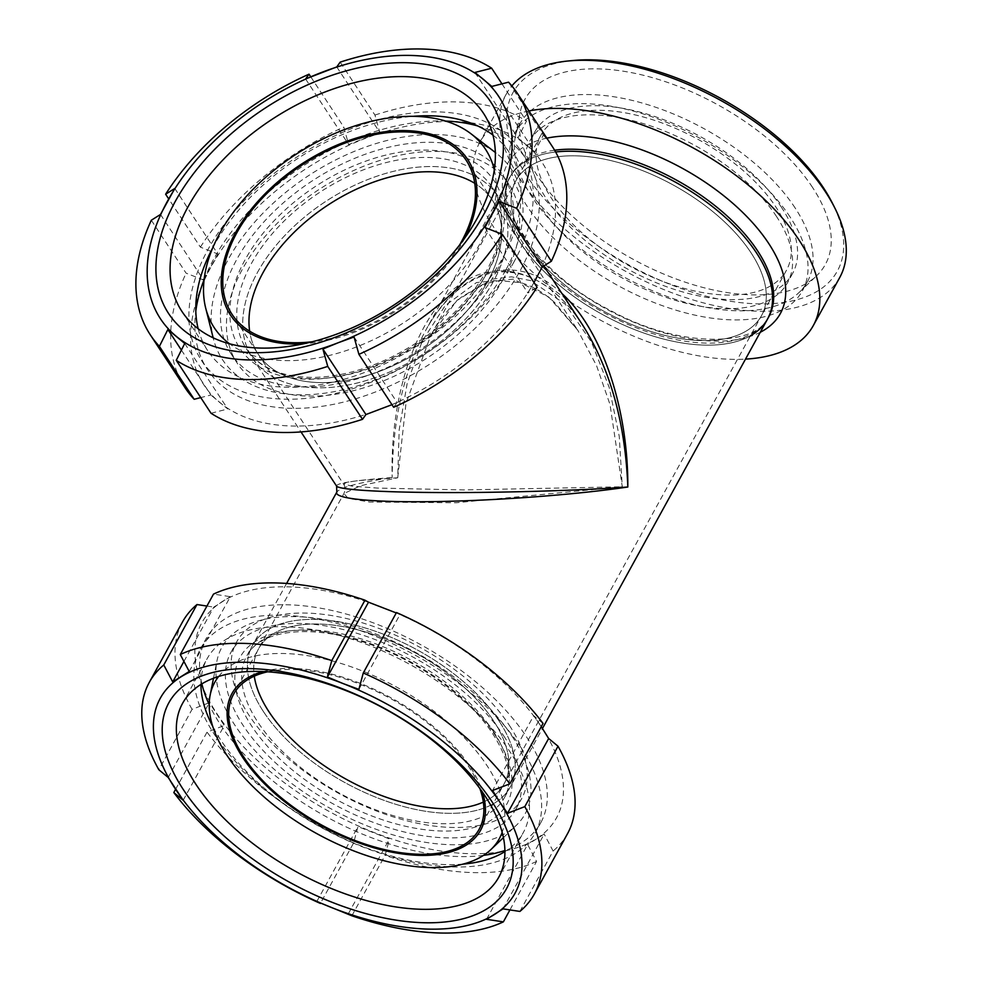 <?xml version="1.0" encoding="UTF-8"?>
<svg xmlns="http://www.w3.org/2000/svg" width="982" height="982" viewBox="0 0 982 982"><rect width="100%" height="100%" fill="white"/><g stroke="black" fill="none" stroke-linecap="round" stroke-linejoin="round"><path stroke-width="0.74" stroke-dasharray="4.91 3.68" d="M397.722 477.78L405.971 403.455L430.521 335.991L457.207 300.173L492.117 279.17L511.45 276.838L530.734 280.631L565.35 304.297L591.532 342.153L609.221 387.473L619.249 436.389L622.281 486.79L610.018 404.572L596.54 365.599L577.76 330.21L548.791 297.067L513.255 279.109L476.503 282.534L445.177 305.611L422.186 341.184L407.137 383.692L399.183 429.821L397.722 477.78L357.865 480.64L346.83 482.297L343.516 484.052L352.108 486.139L377.1 488.054L463.811 489.932L622.281 486.79L456.262 502.735L369.6 502.035L348.254 498.377L343.896 493.565L360.775 485.66L397.722 477.78M561.962 293.557C517.502 251.232 459.772 266.994 425.476 330.811L425.452 330.836C403.762 371.564 392.665 420.468 392.174 477.559C389.964 396.372 415.472 319.923 455.55 287.677C495.652 255.492 546.716 270.381 582.4 324.674C574.593 312.644 565.657 302.223 555.603 293.397C541.156 280.754 525.566 273.683 508.811 272.161C492.228 270.234 474.883 276.519 456.765 291.016C444.429 301.769 433.995 315.038 425.476 330.811M336.605 486.127C335.783 483.205 354.318 480.358 392.174 477.559C358.602 482.628 340.165 487.453 336.863 492.007M466.229 160.385L492.424 200.267A140.119 86.269 146.7 0 0 474.76 183.327A140.119 86.269 146.7 0 1 492.424 200.267A140.119 86.269 146.7 0 1 460.435 318.045A140.119 86.269 146.7 0 1 317.382 382.526A140.119 86.269 146.7 0 1 258.18 354.109A140.119 86.269 146.7 0 1 249.649 331.167A140.119 86.269 146.7 0 0 258.18 354.109L343.516 484.052C345.394 486.667 345.517 489.834 343.896 493.565L258.524 648.869A140.119 72.005 28.8 0 1 416 653.276A140.119 72.005 28.8 0 1 504.097 783.882A140.119 72.005 28.8 0 1 483.328 802.098A140.119 72.005 28.8 0 0 504.097 783.882L761.48 315.701A140.119 72.005 28.8 0 1 652.686 332.039A140.119 72.005 28.8 0 1 526.413 243.696A140.119 72.005 28.8 0 1 515.906 180.688A140.119 72.005 28.8 0 1 673.382 185.095A140.119 72.005 28.8 0 1 761.48 315.701A140.119 72.005 -151.2 0 0 750.972 252.705A140.119 72.005 -151.2 0 0 624.699 164.362A140.119 72.005 -151.2 0 0 515.906 180.688A140.119 72.005 -151.2 0 0 604.004 311.294A140.119 72.005 -151.2 0 0 761.48 315.701L786.508 270.185A140.119 72.005 -151.2 0 0 775.989 207.177A140.119 72.005 -151.2 0 0 649.728 118.834A140.119 72.005 -151.2 0 0 540.922 135.172A140.119 72.005 -151.2 0 0 629.032 265.778A140.119 72.005 -151.2 0 0 786.508 270.185M493.124 281.92A147.042 90.528 146.7 0 1 314.522 387.73A147.042 90.528 146.7 0 1 252.386 357.914A147.042 90.528 146.7 0 1 325.594 201.519A147.042 90.528 146.7 0 1 498.205 196.461A147.042 90.528 146.7 0 1 493.124 281.92A147.042 90.528 146.7 0 1 369.207 379.629A147.042 90.528 146.7 0 1 252.386 357.914A147.042 90.528 146.7 0 1 325.594 201.519A147.042 90.528 146.7 0 1 498.205 196.461A147.042 90.528 146.7 0 1 493.124 281.92M767.543 319.04A147.042 75.565 28.8 0 1 653.374 336.175A147.042 75.565 28.8 0 1 520.865 243.462A147.042 75.565 28.8 0 1 509.842 177.361A147.042 75.565 28.8 0 1 555.628 151.989A147.042 75.565 -151.2 0 0 509.842 177.361A147.042 75.565 -151.2 0 0 582.952 302.763A147.042 75.565 -151.2 0 0 750.444 335.77M263.483 711.643A147.042 75.565 28.8 0 1 252.46 645.53A147.042 75.565 28.8 0 1 417.706 650.158A147.042 75.565 28.8 0 1 510.161 787.208A147.042 75.565 28.8 0 1 395.992 804.356A147.042 75.565 28.8 0 1 263.483 711.643M233.495 694.384L258.524 648.869A140.119 72.005 28.8 0 0 254.277 676.168A140.119 72.005 28.8 0 1 258.524 648.869A140.119 72.005 28.8 0 1 367.317 632.531A140.119 72.005 28.8 0 1 493.59 720.874A140.119 72.005 28.8 0 1 504.097 783.882L479.081 829.397M572.715 60.54A185.107 95.119 -151.2 0 0 532.146 183.573A185.107 95.119 -151.2 0 0 750.334 303.524A185.107 95.119 -151.2 0 0 832.491 203.348M839.77 277.452A190.287 97.783 28.8 0 1 625.902 271.462A190.287 97.783 28.8 0 1 506.258 94.1A190.287 97.783 28.8 0 1 511.855 85.925M812.507 187.378A171.408 88.085 -151.2 0 0 645.604 75.823A171.408 88.085 -151.2 0 0 520.079 112.746A171.408 88.085 -151.2 0 0 632.715 259.064A171.408 88.085 -151.2 0 0 816.607 275.77A171.408 88.085 -151.2 0 0 812.507 187.378M528.967 110.954A190.287 97.783 -151.2 0 0 479.805 142.218A190.287 97.783 -151.2 0 0 545.992 283.663A190.287 97.783 -151.2 0 0 745.51 359.117M781.537 207.411A147.042 75.565 -151.2 0 0 649.041 114.698A147.042 75.565 -151.2 0 0 534.859 131.846A147.042 75.565 -151.2 0 0 627.314 268.896A147.042 75.565 -151.2 0 0 792.572 273.512A147.042 75.565 -151.2 0 0 781.537 207.411M776.529 216.506A147.042 75.565 -151.2 0 0 644.032 123.806A147.042 75.565 -151.2 0 0 529.85 140.942A147.042 75.565 -151.2 0 0 622.306 277.992A147.042 75.565 -151.2 0 0 787.564 282.62A147.042 75.565 -151.2 0 0 776.529 216.506M790.117 217.059A163.994 84.268 -151.2 0 0 642.338 113.654A163.994 84.268 -151.2 0 0 514.998 132.779A163.994 84.268 -151.2 0 0 618.108 285.627A163.994 84.268 -151.2 0 0 802.417 290.782A163.994 84.268 -151.2 0 0 790.117 217.059M795.125 207.951A163.994 84.268 -151.2 0 0 647.347 104.558A163.994 84.268 -151.2 0 0 520.006 123.671A163.994 84.268 -151.2 0 0 515.354 136.547A163.994 84.268 -151.2 0 0 623.116 276.531A163.994 84.268 -151.2 0 0 799.053 292.513A163.994 84.268 -151.2 0 0 807.425 281.687A163.994 84.268 -151.2 0 0 795.125 207.951M459.576 245.009A140.119 86.269 146.7 0 1 312.276 341.748M540.922 135.172L430.521 335.991C439.015 320.255 449.412 307.219 461.736 296.883L482.935 284.363L499.384 280.545L521.344 282.816C533.263 286.437 544.396 293.029 554.732 302.616L577.76 330.21L492.424 200.267A140.119 86.269 146.7 0 1 487.575 281.699A140.119 86.269 146.7 0 1 369.49 374.805A140.119 86.269 146.7 0 1 258.18 354.109L231.985 314.228M464.928 237.779A141.85 87.337 146.7 0 1 462.768 241.867A141.85 87.337 146.7 0 1 303.524 343.786M494.302 169.849A162.349 99.955 146.7 0 1 479.965 243.708A162.349 99.955 146.7 0 1 229.506 343.761M505.681 270.222A172.992 106.51 146.7 0 1 343.54 389.682A172.992 106.51 146.7 0 1 213.438 338.888A172.992 106.51 146.7 0 1 308.594 175.631A172.992 106.51 146.7 0 1 496.217 153.155A172.992 106.51 146.7 0 1 505.681 270.222M267.62 671.798A140.119 72.005 28.8 0 1 468.561 766.39A140.119 72.005 28.8 0 1 479.854 788.485M263.053 671.553A141.85 72.889 28.8 0 1 469.948 766.451A141.85 72.889 28.8 0 1 482.518 792.204M218.642 676.463A162.349 83.421 28.8 0 1 347.014 665.379A162.349 83.421 28.8 0 1 487.109 765.764A162.349 83.421 28.8 0 1 502.17 832.331M512.064 736.242A172.992 88.896 28.8 0 1 516.201 825.445A172.992 88.896 28.8 0 1 330.615 808.579A172.992 88.896 28.8 0 1 216.948 660.923A172.992 88.896 28.8 0 1 343.626 623.644A172.992 88.896 28.8 0 1 512.064 736.242M499.138 721.095A147.042 75.565 28.8 0 1 510.161 787.208A147.042 75.565 28.8 0 1 344.903 782.58A147.042 75.565 28.8 0 1 252.46 645.53A147.042 75.565 28.8 0 1 366.63 628.394A147.042 75.565 28.8 0 1 499.138 721.095M491.798 86.428L534.834 151.952L543.304 135.111L508.541 82.181M474.932 72.459L517.968 137.983L534.834 151.952M501.949 83.851L526.438 121.142L517.968 137.983M336.765 66.923L379.801 132.447L374.952 115.054L340.189 62.136M305.598 78.965L348.635 144.489L379.801 132.447M310.742 76.78L343.798 127.095L348.635 144.489M174.796 188.458L217.832 253.982L200.389 247.145L168.708 198.929M160.496 214.457L203.532 279.993L217.832 253.982M151.326 220.226L186.089 273.156L203.532 279.993M181.4 350.095L210.909 395.022L200.745 397.6M184.726 343.467L227.763 408.991L210.909 395.022M211.02 413.25L227.763 408.991M354.06 336.973L397.096 402.497L391.953 404.682M393.672 407.285L397.096 402.497M185.095 387.804A219.698 135.258 146.7 0 1 186.089 273.156M200.389 247.145A219.698 135.258 146.7 0 1 343.798 127.095M374.952 115.054A219.698 135.258 146.7 0 1 526.438 121.142M535.227 280.275A202.402 124.616 146.7 0 1 381.703 408.794A202.402 124.616 146.7 0 1 219.514 402.289A202.402 124.616 146.7 0 1 210.872 267.264A202.402 124.616 146.7 0 1 364.408 138.744A202.402 124.616 146.7 0 1 526.585 145.25A202.402 124.616 146.7 0 1 535.227 280.275M533.987 282.534L527.899 293.004L537.08 287.235M484.863 227.48L527.899 293.004M497.358 269.878A162.619 100.115 146.7 0 1 360.333 377.947A162.619 100.115 146.7 0 1 231.151 353.925A162.619 100.115 146.7 0 1 312.104 180.97A162.619 100.115 146.7 0 1 502.98 175.385A162.619 100.115 146.7 0 1 497.358 269.878M503.349 278.998A162.619 100.115 146.7 0 1 366.311 387.055A162.619 100.115 146.7 0 1 237.128 363.045A162.619 100.115 146.7 0 1 318.094 190.091A162.619 100.115 146.7 0 1 508.971 184.506A162.619 100.115 146.7 0 1 503.349 278.998M477.706 125.941A190.987 117.582 146.7 0 1 526.696 159.808A190.987 117.582 146.7 0 1 520.092 270.799A190.987 117.582 146.7 0 1 359.154 397.71A190.987 117.582 146.7 0 1 207.435 369.502A190.987 117.582 146.7 0 1 195.811 311.085M204.096 279.674A190.987 117.582 146.7 0 1 445.595 121.068M514.114 261.678A190.987 117.582 146.7 0 1 353.164 388.59A190.987 117.582 146.7 0 1 201.445 360.382A190.987 117.582 146.7 0 1 296.527 157.255A190.987 117.582 146.7 0 1 520.706 150.7A190.987 117.582 146.7 0 1 514.114 261.678M492.989 135.123A180.418 111.076 146.7 0 1 509.241 152.48A180.418 111.076 146.7 0 1 503.005 257.321A180.418 111.076 146.7 0 1 350.967 377.211A180.418 111.076 146.7 0 1 207.644 350.562A180.418 111.076 146.7 0 1 198.168 328.749M212.738 247.832A180.418 111.076 146.7 0 1 412.931 116.342M543.304 135.111A219.698 135.258 146.7 0 1 552.363 146.588M358.884 689.364L399.993 614.572L396.483 612.547M396.262 612.94L399.993 614.572M189.219 671.467L230.328 596.675L213.499 594.11M183.929 661.438L213.806 607.109L230.328 596.675M206.932 606.054L213.806 607.109M168.204 777.486L209.326 702.695L192.055 709.348L158.851 769.753M183.18 800.269L224.289 725.477L209.326 702.695M175.594 789.307L207.03 732.13L224.289 725.477M316.867 901.402L357.976 826.611L353.594 843.01L320.598 903.035M348.352 913.763L389.473 838.972L357.976 826.611M351.875 915.776L385.091 855.371L389.473 838.972M486.532 919.299L527.641 844.52L536.577 861.447L509.928 909.921M503.054 908.866L544.175 834.086L527.641 844.52M519.883 911.431L553.099 851.013L544.175 834.086M567.559 833.62A219.698 112.893 28.8 0 1 553.099 851.013M536.577 861.447A219.698 112.893 28.8 0 1 385.091 855.371M353.594 843.01A219.698 112.893 28.8 0 1 207.03 732.13M192.055 709.348A219.698 112.893 28.8 0 1 182.517 621.937M541.352 726.778A202.402 104.006 28.8 0 1 536.086 838.984A202.402 104.006 28.8 0 1 373.897 832.466A202.402 104.006 28.8 0 1 216.985 713.767A202.402 104.006 28.8 0 1 222.251 601.573A202.402 104.006 28.8 0 1 384.428 608.079A202.402 104.006 28.8 0 1 541.352 726.778L533.692 715.706L492.571 790.498M543.046 723.427L533.692 715.706M503.741 735.911A162.619 83.556 28.8 0 1 515.943 809.021A162.619 83.556 28.8 0 1 333.193 803.902A162.619 83.556 28.8 0 1 230.942 652.343A162.619 83.556 28.8 0 1 357.215 633.39A162.619 83.556 28.8 0 1 503.741 735.911M509.462 725.502A162.619 83.556 28.8 0 1 521.663 798.612A162.619 83.556 28.8 0 1 338.913 793.493A162.619 83.556 28.8 0 1 236.662 641.933A162.619 83.556 28.8 0 1 362.935 622.981A162.619 83.556 28.8 0 1 509.462 725.502M201.85 683.889A190.987 98.139 28.8 0 1 206.085 638.668A190.987 98.139 28.8 0 1 354.379 616.414A190.987 98.139 28.8 0 1 526.475 736.819A190.987 98.139 28.8 0 1 540.8 822.683A190.987 98.139 28.8 0 1 504.908 850.498M483.512 855.359A190.987 98.139 28.8 0 1 209.191 704.56M520.755 747.216A190.987 98.139 28.8 0 1 535.092 833.092A190.987 98.139 28.8 0 1 320.451 827.077A190.987 98.139 28.8 0 1 200.365 649.077A190.987 98.139 28.8 0 1 348.659 626.811A190.987 98.139 28.8 0 1 520.755 747.216M200.917 684.454A180.418 92.713 28.8 0 1 207.104 658.75A180.418 92.713 28.8 0 1 347.186 637.723A180.418 92.713 28.8 0 1 509.768 751.463A180.418 92.713 28.8 0 1 523.296 832.589A180.418 92.713 28.8 0 1 504.92 851.578M463.05 864.111A180.418 92.713 28.8 0 1 212.775 726.52M546.839 138.167A155.622 79.972 -151.2 0 0 551.454 270.283A155.622 79.972 -151.2 0 0 760.277 332.272M554.634 150.234A147.042 75.565 -151.2 0 0 510.959 175.324A147.042 75.565 -151.2 0 0 603.39 312.374A147.042 75.565 -151.2 0 0 768.661 317.014C756.962 346.609 679.679 348.856 610.374 310.41C536.135 273.438 490.988 202.267 510.947 175.336L425.452 330.848M489.048 269.547A152.235 93.72 146.7 0 1 251.588 361.315A152.235 93.72 146.7 0 1 360.566 163.098A152.235 93.72 146.7 0 1 489.048 269.547M487.133 272.8A147.042 90.528 146.7 0 1 363.217 370.509A147.042 90.528 146.7 0 1 246.408 348.794A147.042 90.528 146.7 0 1 319.616 192.411A147.042 90.528 146.7 0 1 492.215 187.353A147.042 90.528 146.7 0 1 487.133 272.8M495.431 735.567A152.235 78.229 28.8 0 1 369.49 815.06A152.235 78.229 28.8 0 1 255.418 641.393A152.235 78.229 28.8 0 1 495.431 735.567M493.418 731.504A147.042 75.565 28.8 0 1 504.441 797.617A147.042 75.565 28.8 0 1 339.183 792.99A147.042 75.565 28.8 0 1 246.74 655.927A147.042 75.565 28.8 0 1 360.922 638.803A147.042 75.565 28.8 0 1 493.418 731.504M543.844 265.962L492.215 187.353C496.683 194.141 499.519 201.875 500.734 210.565C503.165 228.708 498.5 248.679 486.741 270.467C465.345 307.611 432.571 336.986 388.418 358.602C362.886 370.46 338.373 376.72 314.866 377.395C282.251 377.591 259.432 368.054 246.408 348.794L300.995 431.92M286.597 583.443L246.74 655.939C258.364 632.371 302.91 623.951 355.079 639.528C409.789 654.798 467.935 694.912 493.234 734.524C509.474 760.424 513.218 781.451 504.441 797.617L542.457 728.484M506.258 94.1L479.805 142.218M534.859 131.846L529.85 140.942M792.572 273.512L787.564 282.62M520.006 123.671L514.998 132.779M807.425 281.687L802.417 290.782M799.053 292.513L816.607 275.77M515.354 136.547L520.079 112.746M213.168 337.808L213.438 338.888M495.333 152.48L496.217 153.155M503.422 837.634L516.201 825.445M213.499 678.243L216.948 660.923M231.151 353.925L237.128 363.045M502.98 175.385L508.971 184.506M201.445 360.382L207.435 369.502M520.706 150.7L526.696 159.808M181.915 311.404L207.644 350.562M483.512 113.323L509.241 152.48M515.943 809.021L521.663 798.612M230.942 652.343L236.662 641.933M535.092 833.092L540.8 822.683M200.365 649.077L206.085 638.668M498.733 877.282L523.296 832.589M182.529 703.443L207.104 658.75"/><path stroke-width="1.47" d="M582.289 324.49L582.412 324.686C610.178 368.643 625.313 422.751 627.829 487.011C628.173 407.604 601.622 329.608 561.962 293.557M336.863 492.007L336.838 492.043C333.119 498.77 373.774 502.649 436.352 501.569C498.917 500.489 577.121 494.547 627.829 487.011C579.024 490.509 504.76 492.743 443.385 492.559C382.023 492.375 339.036 489.785 336.605 486.127L336.838 492.043L286.597 583.443M263.016 272.689A140.119 86.269 146.7 0 1 474.76 183.327A140.119 86.269 146.7 0 0 327.939 205.078A140.119 86.269 146.7 0 0 249.649 331.167A140.119 86.269 146.7 0 1 263.016 272.689M555.628 151.989A147.042 75.565 28.8 0 1 713.018 207.03A147.042 75.565 28.8 0 1 767.543 319.04A147.042 75.565 -151.2 0 0 756.521 252.926A147.042 75.565 -151.2 0 0 555.628 151.989M269.031 711.864A140.119 72.005 28.8 0 1 254.277 676.168A140.119 72.005 28.8 0 0 346.621 779.475A140.119 72.005 28.8 0 0 483.328 802.098A140.119 72.005 28.8 0 1 269.031 711.864M834.761 207.853L832.491 203.348A185.107 95.119 -151.2 0 0 823.468 187.82A185.107 95.119 -151.2 0 0 572.715 60.54L567.694 61.031A190.287 97.783 28.8 0 1 825.481 191.895A190.287 97.783 28.8 0 1 834.761 207.853A190.287 97.783 28.8 0 1 839.77 277.452L813.305 325.57A190.287 97.783 -151.2 0 0 799.029 240.013A190.287 97.783 -151.2 0 0 528.967 110.954M511.855 85.925A190.287 97.783 28.8 0 1 567.694 61.031M745.51 359.117A190.287 97.783 -151.2 0 0 813.305 325.57M750.444 335.77A147.042 75.565 -151.2 0 0 767.543 319.04L542.457 728.484M312.276 341.748A140.119 86.269 146.7 0 1 231.985 314.228A140.119 86.269 146.7 0 1 301.744 165.197A140.119 86.269 146.7 0 1 466.229 160.385A140.119 86.269 146.7 0 1 461.38 241.817A140.119 86.269 146.7 0 1 459.576 245.009M303.524 343.786A141.85 87.337 146.7 0 1 230.758 242.063A141.85 87.337 146.7 0 1 400.484 130.594A141.85 87.337 146.7 0 1 464.928 237.779M229.506 343.761A162.349 99.955 146.7 0 1 205.704 308.152A162.349 99.955 146.7 0 1 295.005 154.947A162.349 99.955 146.7 0 1 471.078 133.847A162.349 99.955 146.7 0 1 494.302 169.849M479.854 788.485A140.119 72.005 28.8 0 1 479.081 829.397A140.119 72.005 28.8 0 1 321.593 824.99A140.119 72.005 28.8 0 1 233.495 694.384A140.119 72.005 28.8 0 1 267.62 671.798M482.518 792.204A141.85 72.889 28.8 0 1 321.175 825.764A141.85 72.889 28.8 0 1 263.053 671.553M502.17 832.331A162.349 83.421 28.8 0 1 491 849.467A162.349 83.421 28.8 0 1 316.842 833.644A162.349 83.421 28.8 0 1 210.16 695.072A162.349 83.421 28.8 0 1 218.642 676.463M322.894 349.015L365.93 414.539L362.505 419.326L327.743 366.396L322.894 349.015L338.299 342.706L354.06 336.973L358.909 354.355L393.672 407.285A219.698 135.258 146.7 0 0 537.08 287.235L502.318 234.305L484.863 227.48L499.163 201.47L516.618 208.294A219.698 135.258 146.7 0 0 517.6 93.658A219.698 135.258 146.7 0 0 508.541 82.181L491.798 86.428L474.932 72.459L491.675 68.212L501.949 83.851M491.675 68.212A219.698 135.258 146.7 0 0 340.189 62.136L336.765 66.923L305.598 78.965L309.035 74.178L310.742 76.78M168.708 198.929L165.627 194.215L174.796 188.458L160.496 214.457L151.326 220.226A219.698 135.258 146.7 0 0 150.332 334.874L185.095 387.804A219.698 135.258 146.7 0 0 194.166 399.281L159.403 346.351L167.873 329.498L181.4 350.095M200.745 397.6L194.166 399.281M167.873 329.498L184.726 343.467L176.257 360.32L211.02 413.25A219.698 135.258 146.7 0 0 362.505 419.326M391.953 404.682L365.93 414.539M502.318 234.305A219.698 135.258 146.7 0 1 358.909 354.355M491.822 214.186A202.402 124.616 146.7 0 1 338.299 342.706A202.402 124.616 146.7 0 1 176.109 336.2A202.402 124.616 146.7 0 1 167.468 201.175A202.402 124.616 146.7 0 1 321.004 72.656A202.402 124.616 146.7 0 1 483.181 79.161A202.402 124.616 146.7 0 1 491.822 214.186M327.743 366.396A219.698 135.258 146.7 0 1 176.257 360.32M159.403 346.351A219.698 135.258 146.7 0 1 150.332 334.874M165.627 194.215A219.698 135.258 146.7 0 1 309.035 74.178M499.163 201.47L542.199 266.994L533.987 282.534M516.618 208.294L551.381 261.224L542.199 266.994M195.811 311.085A190.987 117.582 146.7 0 1 204.096 279.674M445.595 121.068A190.987 117.582 146.7 0 1 477.706 125.941M198.168 328.749A180.418 111.076 146.7 0 1 212.738 247.832M412.931 116.342A180.418 111.076 146.7 0 1 492.989 135.123M477.277 218.164A180.418 111.076 146.7 0 1 325.251 338.053A180.418 111.076 146.7 0 1 181.915 311.404A180.418 111.076 146.7 0 1 271.744 119.522A180.418 111.076 146.7 0 1 483.512 113.323A180.418 111.076 146.7 0 1 477.277 218.164M484.065 213.88A192.718 118.65 146.7 0 1 183.462 330.05A192.718 118.65 146.7 0 1 321.409 79.125A192.718 118.65 146.7 0 1 484.065 213.88M517.6 93.658L552.363 146.588A219.698 135.258 146.7 0 1 551.381 261.224M541.266 726.668L548.656 738.501L558.022 746.222L524.805 806.627L507.534 813.28L499.875 802.208L492.571 790.498L509.842 783.845L543.046 723.427A219.698 112.893 28.8 0 0 396.483 612.547L363.266 672.965L358.884 689.364L342.963 683.509L327.387 677.003L368.508 602.212L396.262 612.94M327.387 677.003L331.769 660.604L364.985 600.198L368.508 602.212M364.985 600.198A219.698 112.893 28.8 0 0 213.499 594.11L180.283 654.528L189.219 671.467L172.697 681.889L183.929 661.438M172.697 681.889L163.761 664.961L196.977 604.544L206.932 606.054M163.761 664.961A219.698 112.893 28.8 0 0 149.301 682.355A219.698 112.893 28.8 0 0 158.851 769.753L168.204 777.486L183.18 800.269L173.814 792.548L175.594 789.307M320.598 903.035L351.875 915.776A219.698 112.893 28.8 0 0 503.361 921.865L486.532 919.299L503.054 908.866L519.883 911.431A219.698 112.893 28.8 0 0 534.355 894.037L567.559 833.62A219.698 112.893 28.8 0 0 558.022 746.222M509.928 909.921L503.361 921.865M524.805 806.627A219.698 112.893 28.8 0 1 534.355 894.037M499.875 802.208A202.402 104.006 28.8 0 1 494.621 914.402A202.402 104.006 28.8 0 1 332.432 907.896A202.402 104.006 28.8 0 1 175.52 789.197A202.402 104.006 28.8 0 1 180.774 676.991A202.402 104.006 28.8 0 1 342.963 683.509A202.402 104.006 28.8 0 1 499.875 802.208M320.39 903.428A219.698 112.893 28.8 0 1 173.814 792.548M180.283 654.528A219.698 112.893 28.8 0 1 331.769 660.604M149.301 682.355L182.517 621.937A219.698 112.893 28.8 0 1 196.977 604.544M507.534 813.28L548.656 738.501M504.908 850.498A190.987 98.139 28.8 0 1 483.512 855.359M209.191 704.56A190.987 98.139 28.8 0 1 201.85 683.889M504.92 851.578A180.418 92.713 28.8 0 1 463.05 864.111M212.775 726.52A180.418 92.713 28.8 0 1 200.917 684.454M485.194 796.169A180.418 92.713 28.8 0 1 498.733 877.282A180.418 92.713 28.8 0 1 295.975 871.599A180.418 92.713 28.8 0 1 182.529 703.443A180.418 92.713 28.8 0 1 322.624 682.416A180.418 92.713 28.8 0 1 485.194 796.169M492.117 801.901A192.718 99.022 28.8 0 1 332.689 902.532A192.718 99.022 28.8 0 1 188.286 682.674A192.718 99.022 28.8 0 1 492.117 801.901M363.266 672.965A219.698 112.893 28.8 0 1 509.842 783.845M760.277 332.272A155.622 79.972 -151.2 0 0 768.722 243.487A155.622 79.972 -151.2 0 0 546.839 138.167M767.543 319.04L768.661 317.014A147.042 75.565 -151.2 0 0 757.625 250.901A147.042 75.565 -151.2 0 0 554.634 150.234M300.995 431.92L336.605 486.127M543.844 265.962L582.412 324.686M205.704 308.152L213.168 337.808M471.078 133.847L495.333 152.48M491 849.467L503.422 837.634M210.16 695.072L213.499 678.243"/></g></svg>
